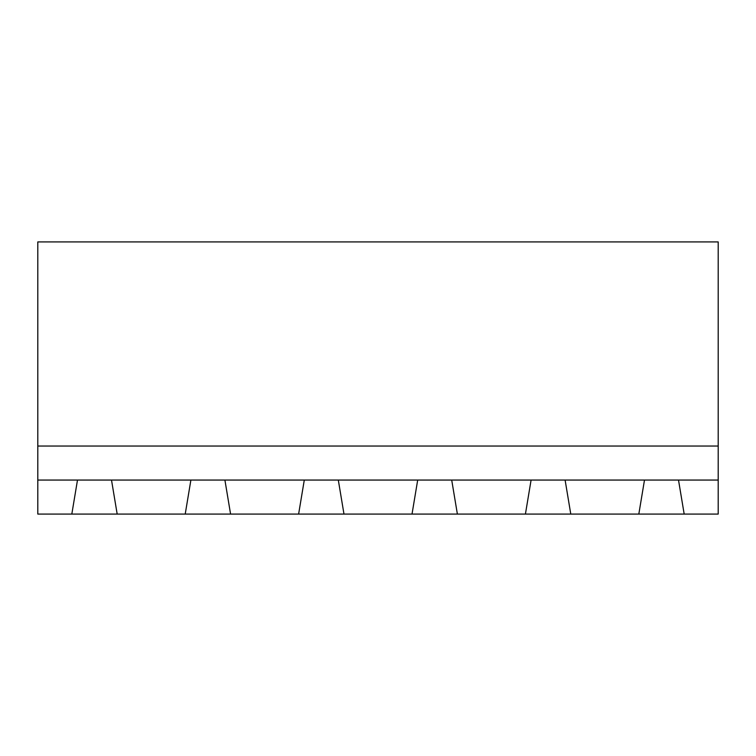 <?xml version="1.0" encoding="UTF-8"?>
<svg xmlns="http://www.w3.org/2000/svg" width="756" height="756" viewBox="0 0 756 756"><rect width="100%" height="100%" fill="white"/><g stroke="black" fill="none" stroke-linecap="round" stroke-linejoin="round"><path stroke-width="1.13" d="M37.8 480.06L77.49 480.06L71.82 514.08L37.8 514.08L37.8 241.92L718.2 241.92L718.2 514.08L684.18 514.08L678.51 480.06L718.2 480.06M37.8 446.04L718.2 446.04M71.82 514.08L684.18 514.08M77.49 480.06L678.51 480.06M117.18 514.08L111.51 480.06M190.89 480.06L185.22 514.08M644.49 480.06L638.82 514.08M570.78 514.08L565.11 480.06M230.58 514.08L224.91 480.06M304.29 480.06L298.62 514.08M343.98 514.08L338.31 480.06M417.69 480.06L412.02 514.08M457.38 514.08L451.71 480.06M531.09 480.06L525.42 514.08"/></g></svg>
